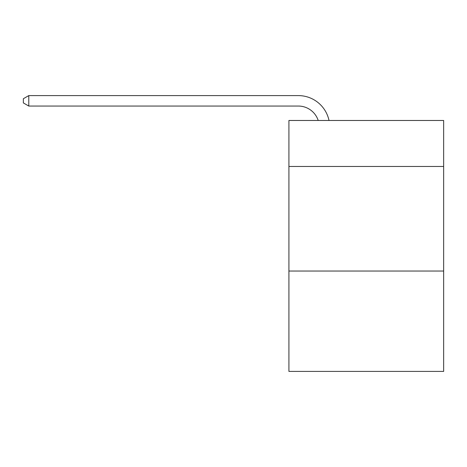 <?xml version="1.0" encoding="UTF-8"?>
<svg xmlns="http://www.w3.org/2000/svg" width="467" height="467" viewBox="0 0 467 467"><rect width="100%" height="100%" fill="white"/><g stroke="black" fill="none" stroke-linecap="round" stroke-linejoin="round"><path stroke-width="0.7" d="M443.65 166.48L443.65 120.48L288.915 120.48L288.915 166.48L443.65 166.48L443.65 371.405L288.915 371.405L288.915 166.48M443.65 271.035L288.915 271.035M298.32 106.05A20.91 20.91 -23.5 0 1 318.202 120.48A20.91 20.91 -30 0 0 298.32 106.05L28.785 106.05L23.35 102.915L23.35 98.73L28.785 95.595L298.32 95.595A31.365 31.365 156.5 0 1 329.013 120.48M28.785 95.595L28.785 106.05"/></g></svg>
